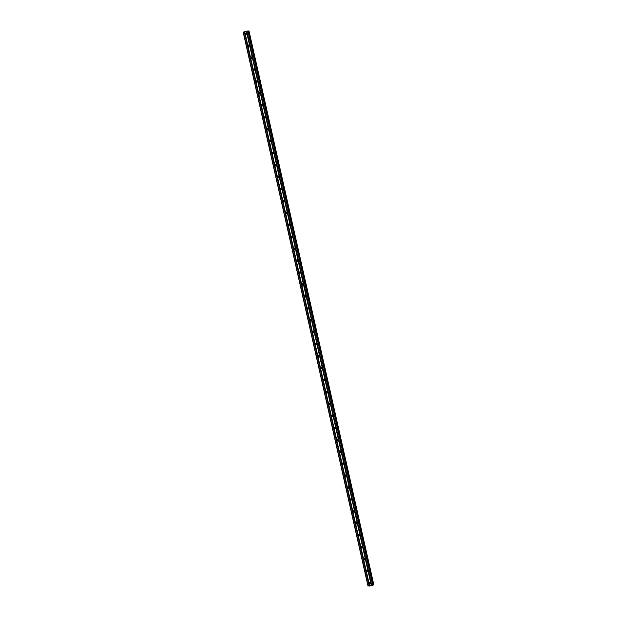 <?xml version="1.0" encoding="UTF-8"?>
<svg xmlns="http://www.w3.org/2000/svg" width="617" height="617" viewBox="0 0 617 617"><rect width="100%" height="100%" fill="white"/><g stroke="black" fill="none" stroke-linecap="round" stroke-linejoin="round"><path stroke-width="0.93" d="M369.213 583.219A0.694 0.671 102.8 0 1 370.023 582.379A0.694 0.671 102.8 0 1 370.524 582.888A0.694 0.671 102.8 0 1 369.714 583.728A0.694 0.671 102.8 0 1 369.213 583.219M370.077 583.705A0.694 0.671 102.8 0 1 370.339 582.548M366.521 571.28A0.694 0.671 102.8 0 1 367.331 570.432A0.694 0.671 102.8 0 1 367.832 570.941A0.694 0.671 102.8 0 1 367.022 571.789A0.694 0.671 102.8 0 1 366.521 571.28M367.385 571.766A0.694 0.671 102.8 0 1 367.647 570.609M363.829 559.334A0.694 0.671 102.8 0 1 364.639 558.493A0.694 0.671 102.8 0 1 365.141 559.002A0.694 0.671 102.8 0 1 364.331 559.843A0.694 0.671 102.8 0 1 363.829 559.334M364.693 559.82A0.694 0.671 102.8 0 1 364.955 558.67M361.146 547.395A0.694 0.671 102.8 0 1 361.948 546.546A0.694 0.671 102.8 0 1 362.449 547.055A0.694 0.671 102.8 0 1 361.639 547.904A0.694 0.671 102.8 0 1 361.146 547.395M362.002 547.881A0.694 0.671 102.8 0 1 362.264 546.724M358.454 535.448A0.694 0.671 102.8 0 1 359.256 534.607A0.694 0.671 102.8 0 1 359.757 535.116A0.694 0.671 102.8 0 1 358.947 535.957A0.694 0.671 102.8 0 1 358.454 535.448M359.31 535.942A0.694 0.671 102.8 0 1 359.572 534.785M355.762 523.509A0.694 0.671 102.8 0 1 356.564 522.668A0.694 0.671 102.8 0 1 357.066 523.177A0.694 0.671 102.8 0 1 356.256 524.018A0.694 0.671 102.8 0 1 355.762 523.509M356.618 523.995A0.694 0.671 102.8 0 1 356.881 522.838M353.071 511.562A0.694 0.671 102.8 0 1 353.873 510.722A0.694 0.671 102.8 0 1 354.374 511.231A0.694 0.671 102.8 0 1 353.564 512.071A0.694 0.671 102.8 0 1 353.071 511.562M353.927 512.056A0.694 0.671 102.8 0 1 354.189 510.899M350.379 499.623A0.694 0.671 102.8 0 1 351.181 498.783A0.694 0.671 102.8 0 1 351.682 499.292A0.694 0.671 102.8 0 1 350.872 500.132A0.694 0.671 102.8 0 1 350.379 499.623M351.235 500.109A0.694 0.671 102.8 0 1 351.497 498.952M347.687 487.685A0.694 0.671 102.8 0 1 348.489 486.836A0.694 0.671 102.8 0 1 348.991 487.345A0.694 0.671 102.8 0 1 348.181 488.194A0.694 0.671 102.8 0 1 347.687 487.685M348.543 488.17A0.694 0.671 102.8 0 1 348.806 487.014M344.996 475.738A0.694 0.671 102.8 0 1 345.798 474.897A0.694 0.671 102.8 0 1 346.299 475.406A0.694 0.671 102.8 0 1 345.489 476.247A0.694 0.671 102.8 0 1 344.996 475.738M345.852 476.224A0.694 0.671 102.8 0 1 346.114 475.075M342.304 463.799A0.694 0.671 102.8 0 1 343.106 462.951A0.694 0.671 102.8 0 1 343.607 463.46A0.694 0.671 102.8 0 1 342.805 464.308A0.694 0.671 102.8 0 1 342.304 463.799M343.16 464.285A0.694 0.671 102.8 0 1 343.422 463.128M339.612 451.852A0.694 0.671 102.8 0 1 340.414 451.012A0.694 0.671 102.8 0 1 340.916 451.521A0.694 0.671 102.8 0 1 340.114 452.361A0.694 0.671 102.8 0 1 339.612 451.852M340.468 452.338A0.694 0.671 102.8 0 1 340.731 451.189M336.921 439.913A0.694 0.671 102.8 0 1 337.723 439.065A0.694 0.671 102.8 0 1 338.224 439.582A0.694 0.671 102.8 0 1 337.422 440.422A0.694 0.671 102.8 0 1 336.921 439.913M337.784 440.399A0.694 0.671 102.8 0 1 338.039 439.242M334.229 427.967A0.694 0.671 102.8 0 1 335.031 427.126A0.694 0.671 102.8 0 1 335.532 427.635A0.694 0.671 102.8 0 1 334.73 428.476A0.694 0.671 102.8 0 1 334.229 427.967M335.093 428.46A0.694 0.671 102.8 0 1 335.355 427.303M331.537 416.028A0.694 0.671 102.8 0 1 332.339 415.187A0.694 0.671 102.8 0 1 332.841 415.696A0.694 0.671 102.8 0 1 332.039 416.537A0.694 0.671 102.8 0 1 331.537 416.028M332.401 416.514A0.694 0.671 102.8 0 1 332.663 415.357M328.846 404.089A0.694 0.671 102.8 0 1 329.655 403.24A0.694 0.671 102.8 0 1 330.149 403.749A0.694 0.671 102.8 0 1 329.347 404.598A0.694 0.671 102.8 0 1 328.846 404.089M329.709 404.575A0.694 0.671 102.8 0 1 329.972 403.418M326.154 392.142A0.694 0.671 102.8 0 1 326.964 391.301A0.694 0.671 102.8 0 1 327.457 391.81A0.694 0.671 102.8 0 1 326.655 392.651A0.694 0.671 102.8 0 1 326.154 392.142M327.018 392.628A0.694 0.671 102.8 0 1 327.28 391.479M323.462 380.203A0.694 0.671 102.8 0 1 324.272 379.355A0.694 0.671 102.8 0 1 324.766 379.864A0.694 0.671 102.8 0 1 323.964 380.712A0.694 0.671 102.8 0 1 323.462 380.203M324.326 380.689A0.694 0.671 102.8 0 1 324.588 379.532M320.771 368.256A0.694 0.671 102.8 0 1 321.58 367.416A0.694 0.671 102.8 0 1 322.074 367.925A0.694 0.671 102.8 0 1 321.272 368.765A0.694 0.671 102.8 0 1 320.771 368.256M321.634 368.742A0.694 0.671 102.8 0 1 321.897 367.593M318.079 356.317A0.694 0.671 102.8 0 1 318.889 355.469A0.694 0.671 102.8 0 1 319.382 355.978A0.694 0.671 102.8 0 1 318.58 356.827A0.694 0.671 102.8 0 1 318.079 356.317M318.943 356.803A0.694 0.671 102.8 0 1 319.205 355.647M315.387 344.371A0.694 0.671 102.8 0 1 316.197 343.53A0.694 0.671 102.8 0 1 316.691 344.039A0.694 0.671 102.8 0 1 315.889 344.88A0.694 0.671 102.8 0 1 315.387 344.371M316.251 344.864A0.694 0.671 102.8 0 1 316.513 343.708M312.696 332.432A0.694 0.671 102.8 0 1 313.505 331.591A0.694 0.671 102.8 0 1 314.007 332.1A0.694 0.671 102.8 0 1 313.197 332.941A0.694 0.671 102.8 0 1 312.696 332.432M313.559 332.918A0.694 0.671 102.8 0 1 313.822 331.761M310.004 320.485A0.694 0.671 102.8 0 1 310.814 319.645A0.694 0.671 102.8 0 1 311.315 320.154A0.694 0.671 102.8 0 1 310.505 321.002A0.694 0.671 102.8 0 1 310.004 320.485M310.868 320.979A0.694 0.671 102.8 0 1 311.13 319.822M307.312 308.546A0.694 0.671 102.8 0 1 308.122 307.706A0.694 0.671 102.8 0 1 308.623 308.215A0.694 0.671 102.8 0 1 307.814 309.055A0.694 0.671 102.8 0 1 307.312 308.546M308.176 309.032A0.694 0.671 102.8 0 1 308.438 307.875M304.621 296.607A0.694 0.671 102.8 0 1 305.43 295.759A0.694 0.671 102.8 0 1 305.932 296.268A0.694 0.671 102.8 0 1 305.122 297.116A0.694 0.671 102.8 0 1 304.621 296.607M305.484 297.093A0.694 0.671 102.8 0 1 305.747 295.936M301.937 284.661A0.694 0.671 102.8 0 1 302.739 283.82A0.694 0.671 102.8 0 1 303.24 284.329A0.694 0.671 102.8 0 1 302.43 285.17A0.694 0.671 102.8 0 1 301.937 284.661M302.793 285.147A0.694 0.671 102.8 0 1 303.055 283.997M299.245 272.722A0.694 0.671 102.8 0 1 300.047 271.873A0.694 0.671 102.8 0 1 300.548 272.382A0.694 0.671 102.8 0 1 299.739 273.231A0.694 0.671 102.8 0 1 299.245 272.722M300.101 273.208A0.694 0.671 102.8 0 1 300.363 272.051M296.553 260.775A0.694 0.671 102.8 0 1 297.355 259.934A0.694 0.671 102.8 0 1 297.857 260.443A0.694 0.671 102.8 0 1 297.047 261.284A0.694 0.671 102.8 0 1 296.553 260.775M297.409 261.269A0.694 0.671 102.8 0 1 297.672 260.112M293.862 248.836A0.694 0.671 102.8 0 1 294.664 247.995A0.694 0.671 102.8 0 1 295.165 248.504A0.694 0.671 102.8 0 1 294.355 249.345A0.694 0.671 102.8 0 1 293.862 248.836M294.718 249.322A0.694 0.671 102.8 0 1 294.98 248.165M291.17 236.889A0.694 0.671 102.8 0 1 291.972 236.049A0.694 0.671 102.8 0 1 292.473 236.558A0.694 0.671 102.8 0 1 291.664 237.398A0.694 0.671 102.8 0 1 291.17 236.889M292.026 237.383A0.694 0.671 102.8 0 1 292.288 236.226M288.478 224.95A0.694 0.671 102.8 0 1 289.28 224.11A0.694 0.671 102.8 0 1 289.782 224.619A0.694 0.671 102.8 0 1 288.972 225.46A0.694 0.671 102.8 0 1 288.478 224.95M289.334 225.436A0.694 0.671 102.8 0 1 289.597 224.28M285.787 213.012A0.694 0.671 102.8 0 1 286.589 212.163A0.694 0.671 102.8 0 1 287.09 212.672A0.694 0.671 102.8 0 1 286.28 213.521A0.694 0.671 102.8 0 1 285.787 213.012M286.643 213.497A0.694 0.671 102.8 0 1 286.905 212.341M283.095 201.065A0.694 0.671 102.8 0 1 283.897 200.224A0.694 0.671 102.8 0 1 284.398 200.733A0.694 0.671 102.8 0 1 283.596 201.574A0.694 0.671 102.8 0 1 283.095 201.065M283.951 201.551A0.694 0.671 102.8 0 1 284.213 200.402M280.403 189.126A0.694 0.671 102.8 0 1 281.205 188.278A0.694 0.671 102.8 0 1 281.707 188.787A0.694 0.671 102.8 0 1 280.905 189.635A0.694 0.671 102.8 0 1 280.403 189.126M281.259 189.612A0.694 0.671 102.8 0 1 281.522 188.455M277.712 177.179A0.694 0.671 102.8 0 1 278.514 176.339A0.694 0.671 102.8 0 1 279.015 176.848A0.694 0.671 102.8 0 1 278.213 177.688A0.694 0.671 102.8 0 1 277.712 177.179M278.575 177.665A0.694 0.671 102.8 0 1 278.83 176.516M275.02 165.24A0.694 0.671 102.8 0 1 275.822 164.4A0.694 0.671 102.8 0 1 276.323 164.909A0.694 0.671 102.8 0 1 275.521 165.749A0.694 0.671 102.8 0 1 275.02 165.24M275.884 165.726A0.694 0.671 102.8 0 1 276.146 164.569M272.328 153.294A0.694 0.671 102.8 0 1 273.13 152.453A0.694 0.671 102.8 0 1 273.632 152.962A0.694 0.671 102.8 0 1 272.83 153.803A0.694 0.671 102.8 0 1 272.328 153.294M273.192 153.787A0.694 0.671 102.8 0 1 273.454 152.63M269.637 141.355A0.694 0.671 102.8 0 1 270.447 140.514A0.694 0.671 102.8 0 1 270.94 141.023A0.694 0.671 102.8 0 1 270.138 141.864A0.694 0.671 102.8 0 1 269.637 141.355M270.501 141.841A0.694 0.671 102.8 0 1 270.763 140.684M266.945 129.416A0.694 0.671 102.8 0 1 267.755 128.567A0.694 0.671 102.8 0 1 268.248 129.076A0.694 0.671 102.8 0 1 267.446 129.925A0.694 0.671 102.8 0 1 266.945 129.416M267.809 129.902A0.694 0.671 102.8 0 1 268.071 128.745M264.253 117.469A0.694 0.671 102.8 0 1 265.063 116.628A0.694 0.671 102.8 0 1 265.557 117.137A0.694 0.671 102.8 0 1 264.755 117.978A0.694 0.671 102.8 0 1 264.253 117.469M265.117 117.955A0.694 0.671 102.8 0 1 265.379 116.806M261.562 105.53A0.694 0.671 102.8 0 1 262.372 104.682A0.694 0.671 102.8 0 1 262.865 105.191A0.694 0.671 102.8 0 1 262.063 106.039A0.694 0.671 102.8 0 1 261.562 105.53M262.426 106.016A0.694 0.671 102.8 0 1 262.688 104.859M258.87 93.583A0.694 0.671 102.8 0 1 259.68 92.743A0.694 0.671 102.8 0 1 260.173 93.252A0.694 0.671 102.8 0 1 259.371 94.093A0.694 0.671 102.8 0 1 258.87 93.583M259.734 94.069A0.694 0.671 102.8 0 1 259.996 92.92M256.178 81.645A0.694 0.671 102.8 0 1 256.988 80.796A0.694 0.671 102.8 0 1 257.482 81.305A0.694 0.671 102.8 0 1 256.68 82.154A0.694 0.671 102.8 0 1 256.178 81.645M257.042 82.13A0.694 0.671 102.8 0 1 257.304 80.974M253.487 69.698A0.694 0.671 102.8 0 1 254.297 68.857A0.694 0.671 102.8 0 1 254.798 69.366A0.694 0.671 102.8 0 1 253.988 70.207A0.694 0.671 102.8 0 1 253.487 69.698M254.351 70.191A0.694 0.671 102.8 0 1 254.613 69.035M250.795 57.759A0.694 0.671 102.8 0 1 251.605 56.918A0.694 0.671 102.8 0 1 252.106 57.427A0.694 0.671 102.8 0 1 251.296 58.268A0.694 0.671 102.8 0 1 250.795 57.759M251.659 58.245A0.694 0.671 102.8 0 1 251.921 57.088M248.103 45.82A0.694 0.671 102.8 0 1 248.913 44.972A0.694 0.671 102.8 0 1 249.415 45.481A0.694 0.671 102.8 0 1 248.605 46.329A0.694 0.671 102.8 0 1 248.103 45.82M248.967 46.306A0.694 0.671 102.8 0 1 249.229 45.149M245.412 33.873A0.694 0.671 102.8 0 1 246.222 33.033A0.694 0.671 102.8 0 1 246.723 33.542A0.694 0.671 102.8 0 1 245.913 34.382A0.694 0.671 102.8 0 1 245.412 33.873M246.276 34.359A0.694 0.671 102.8 0 1 246.538 33.21M246.16 34.205A1.08 1.041 102.8 0 1 246.36 33.303M248.852 46.144A1.08 1.041 102.8 0 1 249.052 45.242M251.543 58.083A1.08 1.041 102.8 0 1 251.744 57.18M254.235 70.029A1.08 1.041 102.8 0 1 254.435 69.127M256.927 81.968A1.08 1.041 102.8 0 1 257.127 81.066M259.618 93.915A1.08 1.041 102.8 0 1 259.819 93.013M262.31 105.854A1.08 1.041 102.8 0 1 262.51 104.952M264.994 117.801A1.08 1.041 102.8 0 1 265.202 116.898M267.685 129.74A1.08 1.041 102.8 0 1 267.894 128.837M270.377 141.686A1.08 1.041 102.8 0 1 270.585 140.776M273.069 153.625A1.08 1.041 102.8 0 1 273.277 152.723M275.76 165.564A1.08 1.041 102.8 0 1 275.969 164.662M278.452 177.511A1.08 1.041 102.8 0 1 278.66 176.609M281.144 189.45A1.08 1.041 102.8 0 1 281.352 188.547M283.835 201.397A1.08 1.041 102.8 0 1 284.044 200.494M286.527 213.335A1.08 1.041 102.8 0 1 286.735 212.433M289.219 225.282A1.08 1.041 102.8 0 1 289.427 224.38M291.91 237.221A1.08 1.041 102.8 0 1 292.119 236.319M294.602 249.16A1.08 1.041 102.8 0 1 294.81 248.258M297.294 261.107A1.08 1.041 102.8 0 1 297.494 260.204M299.985 273.046A1.08 1.041 102.8 0 1 300.186 272.143M302.677 284.992A1.08 1.041 102.8 0 1 302.878 284.09M305.369 296.931A1.08 1.041 102.8 0 1 305.569 296.029M308.06 308.878A1.08 1.041 102.8 0 1 308.261 307.976M310.752 320.817A1.08 1.041 102.8 0 1 310.953 319.915M313.444 332.756A1.08 1.041 102.8 0 1 313.644 331.853M316.135 344.702A1.08 1.041 102.8 0 1 316.336 343.8M318.827 356.641A1.08 1.041 102.8 0 1 319.028 355.739M321.519 368.588A1.08 1.041 102.8 0 1 321.719 367.686M324.203 380.527A1.08 1.041 102.8 0 1 324.411 379.625M326.894 392.474A1.08 1.041 102.8 0 1 327.103 391.571M329.586 404.413A1.08 1.041 102.8 0 1 329.794 403.51M332.278 416.359A1.08 1.041 102.8 0 1 332.486 415.449M334.969 428.298A1.08 1.041 102.8 0 1 335.178 427.396M337.661 440.237A1.08 1.041 102.8 0 1 337.869 439.335M340.353 452.184A1.08 1.041 102.8 0 1 340.561 451.282M343.044 464.123A1.08 1.041 102.8 0 1 343.253 463.22M345.736 476.069A1.08 1.041 102.8 0 1 345.944 475.167M348.428 488.008A1.08 1.041 102.8 0 1 348.636 487.106M351.119 499.955A1.08 1.041 102.8 0 1 351.328 499.045M353.811 511.894A1.08 1.041 102.8 0 1 354.019 510.992M356.503 523.833A1.08 1.041 102.8 0 1 356.703 522.931M359.194 535.78A1.08 1.041 102.8 0 1 359.395 534.877M361.886 547.719A1.08 1.041 102.8 0 1 362.086 546.816M364.578 559.665A1.08 1.041 102.8 0 1 364.778 558.763M367.269 571.604A1.08 1.041 102.8 0 1 367.47 570.702M369.961 583.551A1.08 1.041 102.8 0 1 370.161 582.649M248.296 30.904L373.084 584.739L248.296 30.896L243.16 32.115L367.971 585.934L373.84 584.885L369.606 586.05L367.971 585.934M248.35 31.135L248.852 31.058L373.655 584.885M249.029 31.066L373.84 584.893L248.852 31.058M371.611 585.302L371.203 585.41M370.979 585.363L371.681 585.294M373.717 584.87L248.906 31.051L373.717 584.87M246.507 31.236L371.311 585.063M246.414 31.251L371.218 585.078M246.777 31.166L371.588 584.993M246.831 31.143L371.642 584.97M247.81 30.889L372.622 584.715M248.088 30.85L372.899 584.677M243.314 32.045L368.125 585.865M244.293 31.791L369.105 585.618M244.386 31.776L369.197 585.602M244.664 31.706L369.475 585.533M244.718 31.683L369.521 585.51M248.952 31.043L373.755 584.87"/></g></svg>
